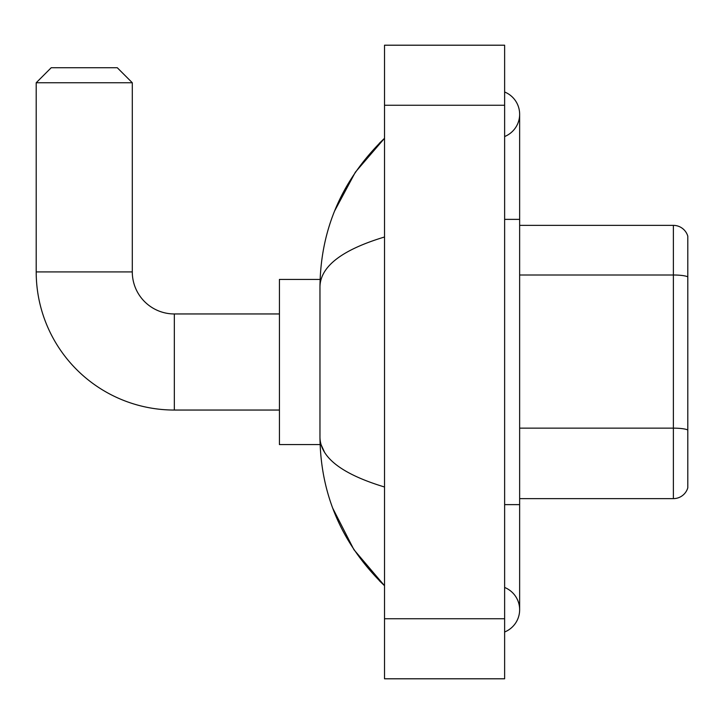 <?xml version="1.0" encoding="UTF-8"?>
<svg xmlns="http://www.w3.org/2000/svg" width="724" height="724" viewBox="0 0 724 724"><rect width="100%" height="100%" fill="white"/><g stroke="black" fill="none" stroke-linecap="round" stroke-linejoin="round"><path stroke-width="1.09" d="M687.8 236.187A15.014 15.014 0 0 0 673.383 225.372A15.014 15.014 0 0 1 687.8 236.187L687.8 487.813A15.014 15.014 0 0 1 673.383 498.628L519.642 498.628M687.8 276.876A15.014 2.606 180 0 0 673.383 275.002L673.383 225.372L519.642 225.372M504.628 631.998A24.019 24.019 0 0 0 504.628 587.463A24.019 24.019 0 0 1 504.628 631.998A24.019 24.019 0 0 0 519.642 609.726A24.019 24.019 0 0 1 504.628 631.998M504.628 92.002A24.019 24.019 0 0 1 504.628 136.537A24.019 24.019 0 0 0 504.628 92.002A24.019 24.019 0 0 1 519.642 114.274A24.019 24.019 0 0 0 504.628 92.002M384.516 237.001C342.054 249.807 320.533 266.351 319.963 286.632L319.963 437.368C320.442 457.586 341.963 474.12 384.516 486.999M384.516 678.795L504.628 678.795L504.628 45.205L384.516 45.205L384.516 678.795M319.963 286.632C320.605 228.893 342.126 179.443 384.516 138.293L355.375 172.158L334.579 211.046M332.759 508.257L353.936 549.706L384.516 585.707C342.126 544.548 320.605 495.107 319.963 437.368M324.47 452.084L321.031 444.572M279.428 410.046L174.33 410.046A138.13 138.13 0 0 1 36.2 271.916L36.2 82.744L51.214 67.73L117.279 67.73L132.293 82.744L36.2 82.744M174.33 410.046L174.33 313.954A42.037 42.037 0 0 1 132.293 271.916L132.293 82.744M320.089 279.428L279.428 279.428L279.428 444.572L320.089 444.572M687.8 430.02A15.014 2.606 180 0 0 673.383 428.146L673.383 275.002L519.642 275.002M673.383 498.628L673.383 428.146L519.642 428.146M504.628 504.628L519.642 504.628L519.642 114.274M504.628 219.372L519.642 219.372M384.516 618.739L504.628 618.739M384.516 105.261L504.628 105.261M36.2 271.916L132.293 271.916M519.642 504.628L519.642 609.726M384.516 138.293L379.295 143.334M384.516 585.707L379.295 580.666M279.428 313.954L174.33 313.954"/></g></svg>

